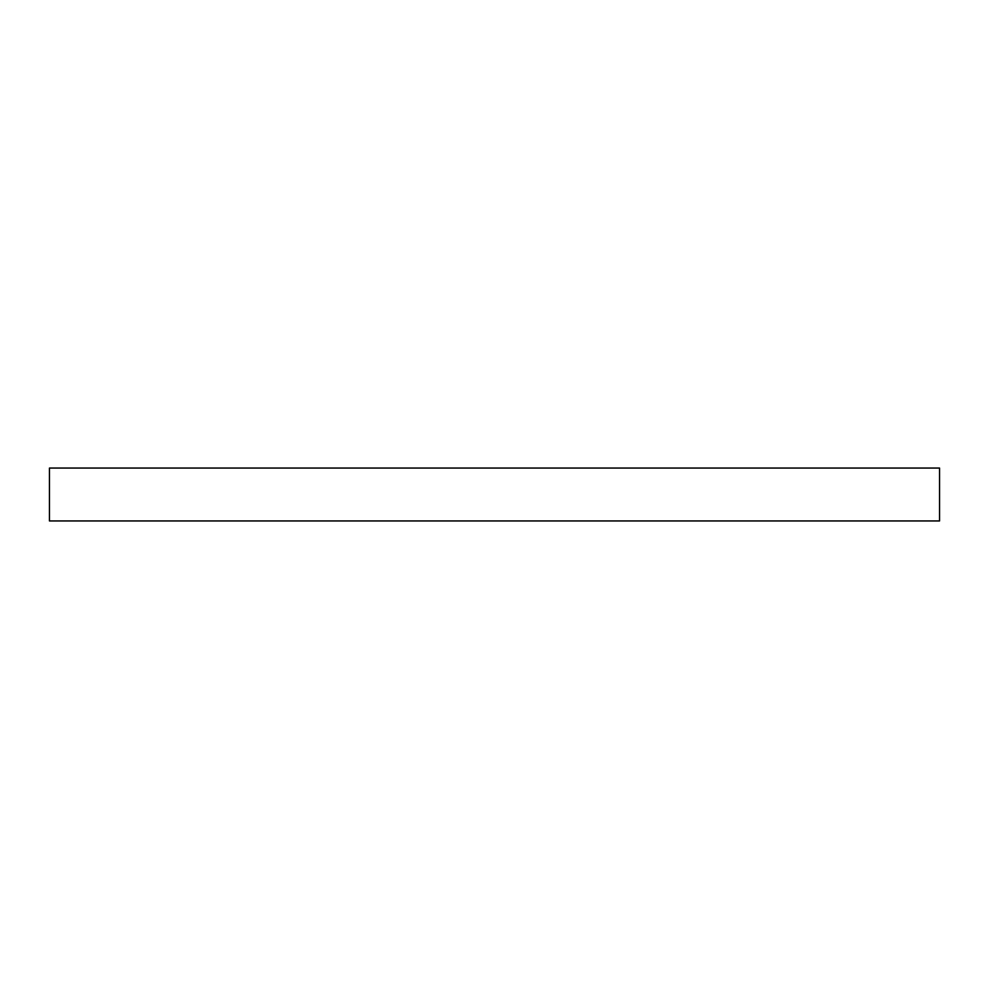 <?xml version="1.0" encoding="UTF-8"?>
<svg xmlns="http://www.w3.org/2000/svg" width="989" height="989" viewBox="0 0 989 989"><rect width="100%" height="100%" fill="white"/><g stroke="black" fill="none" stroke-linecap="round" stroke-linejoin="round"><path stroke-width="1.48" d="M494.5 520.943L939.55 520.943L939.55 468.057L49.45 468.057L49.45 520.943L494.5 520.943"/></g></svg>
